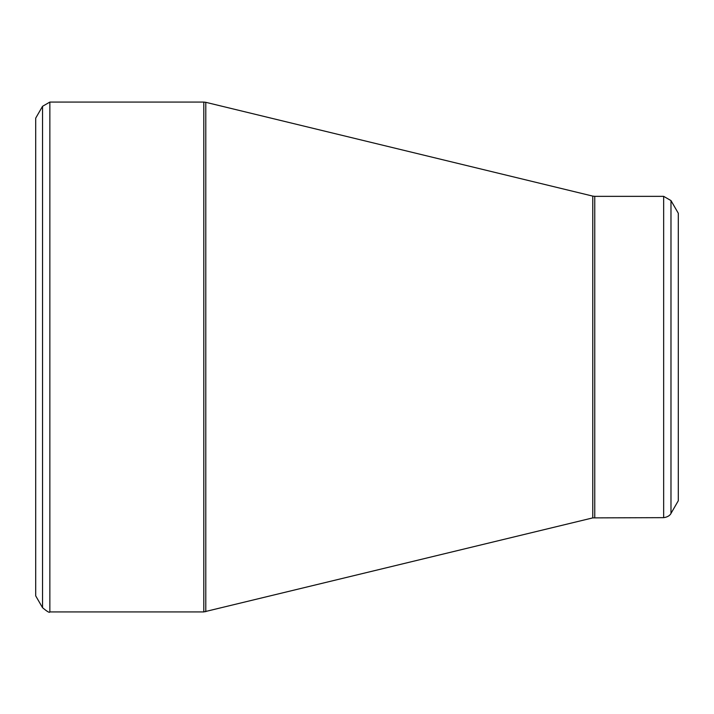 <?xml version="1.0" encoding="UTF-8"?>
<svg xmlns="http://www.w3.org/2000/svg" width="714" height="714" viewBox="0 0 714 714"><rect width="100%" height="100%" fill="white"/><g stroke="black" fill="none" stroke-linecap="round" stroke-linejoin="round"><path stroke-width="1.07" d="M42.537 607.694L35.7 595.86L35.7 118.14L42.537 106.306L49.855 102.075L49.855 611.925C49.668 613.049 47.231 611.639 42.537 607.694L42.537 106.306M663.654 517.65L663.654 196.35L670.981 200.58L678.3 213.263L678.3 500.737L670.981 513.42C671.258 512.839 670.018 516.856 663.654 517.65L592.763 517.891L203.793 611.925L203.793 102.075L49.855 102.075M203.793 102.075L205.784 102.316L205.784 611.684M592.763 517.891L592.763 196.109L205.784 102.316M663.654 196.35L594.753 196.35L594.753 517.65M670.981 200.58L670.981 513.42M203.793 611.925L49.855 611.925M594.753 196.35L592.763 196.109"/></g></svg>
